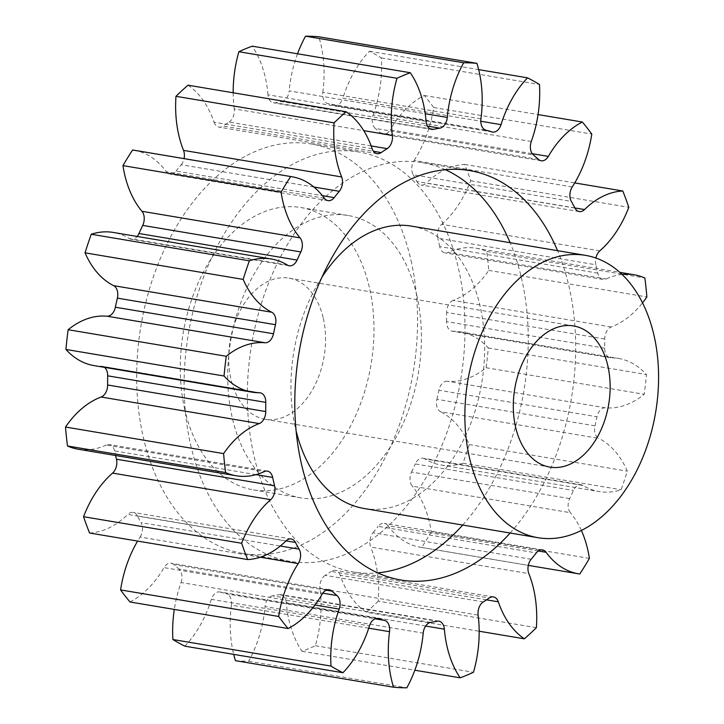 <?xml version="1.0" encoding="UTF-8"?>
<svg xmlns="http://www.w3.org/2000/svg" width="724" height="724" viewBox="0 0 724 724"><rect width="100%" height="100%" fill="white"/><g stroke="black" fill="none" stroke-linecap="round" stroke-linejoin="round"><path stroke-width="0.54" stroke-dasharray="3.62 2.71" d="M445.378 169.715A207.571 138.085 99.5 0 0 422.192 162.61A207.571 138.085 99.5 0 0 285.627 247.626A207.571 138.085 99.5 0 0 253.871 455.414A207.571 138.085 99.5 0 0 353.421 572.014A207.571 138.085 99.5 0 0 377.656 572.874M462.699 525.054A207.571 138.085 99.5 0 0 521.732 279.211A207.571 138.085 99.5 0 0 510.13 242.703M510.13 533.018A207.571 138.085 99.5 0 0 569.164 287.175A207.571 138.085 99.5 0 0 557.561 250.667M184.756 409.485A143.153 95.233 -80.5 0 1 206.657 266.179A143.153 95.233 -80.5 0 1 300.84 207.544A143.153 95.233 -80.5 0 1 369.493 287.962A143.153 95.233 -80.5 0 1 347.592 431.269A143.153 95.233 -80.5 0 1 253.409 489.895A143.153 95.233 -80.5 0 1 184.756 409.485M416.924 295.926A143.153 95.233 99.5 0 0 348.271 215.508A143.153 95.233 99.5 0 0 254.088 274.143A143.153 95.233 99.5 0 0 232.196 417.449A143.153 95.233 99.5 0 0 300.84 497.868A143.153 95.233 99.5 0 0 395.023 439.233A143.153 95.233 99.5 0 0 416.924 295.926M190.629 444.789A207.571 138.085 99.5 0 0 290.17 561.39A207.571 138.085 99.5 0 0 426.735 476.374A207.571 138.085 99.5 0 0 458.491 268.586A207.571 138.085 99.5 0 0 358.941 151.986A207.571 138.085 99.5 0 0 222.377 237.001A207.571 138.085 99.5 0 0 190.629 444.789M411.051 260.613A207.571 138.085 -80.5 0 1 379.304 468.41A207.571 138.085 -80.5 0 1 242.739 553.426A207.571 138.085 -80.5 0 1 143.198 436.825A207.571 138.085 -80.5 0 1 174.946 229.028A207.571 138.085 -80.5 0 1 311.51 144.013A207.571 138.085 -80.5 0 1 411.051 260.613M323.311 318.343A71.576 47.612 -80.5 0 1 312.361 389.992A71.576 47.612 -80.5 0 1 265.265 419.305A71.576 47.612 -80.5 0 1 230.947 379.104A71.576 47.612 -80.5 0 1 241.888 307.447A71.576 47.612 -80.5 0 1 288.985 278.134A71.576 47.612 -80.5 0 1 323.311 318.343M364.091 508.492A143.153 95.233 99.5 0 0 458.274 449.857A143.153 95.233 99.5 0 0 480.166 306.551A143.153 95.233 99.5 0 0 411.522 226.132M321.927 277.238A143.153 95.233 99.5 0 0 295.437 428.074A143.153 95.233 99.5 0 0 296.107 430.916M426.092 121.379L267.98 94.817A10.878 7.24 99.5 0 0 268.269 96.717A10.878 7.24 99.5 0 0 273.491 102.835A10.878 7.24 99.5 0 0 275.373 102.781L429.839 128.736M480.926 118.881L322.813 92.328A10.878 7.24 99.5 0 0 323.013 97.586A10.878 7.24 99.5 0 0 327.836 103.613L485.949 130.175M531.289 141.488L373.177 114.926A10.878 7.24 99.5 0 0 372.579 123.487A10.878 7.24 99.5 0 0 375.331 128.438L533.443 154.99M572.241 186.973L414.128 160.411A10.878 7.24 99.5 0 0 412.11 171.887A10.878 7.24 99.5 0 0 413.223 174.819L571.336 201.381M599.789 250.893L441.676 224.331A10.878 7.24 99.5 0 0 437.748 238.051A10.878 7.24 99.5 0 0 437.785 238.232L595.897 264.785A10.878 7.24 -80.5 0 1 595.852 264.604A10.878 7.24 -80.5 0 1 595.888 258.034M597.798 273.138L439.685 246.585A10.878 7.24 99.5 0 0 439.721 246.766A10.878 7.24 99.5 0 0 444.943 252.875A10.878 7.24 99.5 0 0 448.056 252.414L606.169 278.966A10.878 7.24 -80.5 0 1 603.056 279.437A10.878 7.24 -80.5 0 1 597.834 273.328A10.878 7.24 -80.5 0 1 597.798 273.138A250.522 166.656 99.5 0 0 596.875 268.948A250.522 166.656 99.5 0 0 595.897 264.785M604.685 348.181L446.572 321.619A10.878 7.24 99.5 0 0 446.916 325.058A10.878 7.24 99.5 0 0 452.129 331.176A10.878 7.24 99.5 0 0 452.943 331.239L611.056 357.801A10.878 7.24 -80.5 0 1 610.241 357.728A10.878 7.24 -80.5 0 1 605.029 351.62A10.878 7.24 -80.5 0 1 604.685 348.181A250.522 166.656 99.5 0 0 604.739 339.013A10.878 7.24 -80.5 0 1 611.228 326.986A97.921 65.142 99.5 0 0 642.532 302.849M594.983 425.866L436.88 399.304A10.878 7.24 99.5 0 0 436.789 406.119A10.878 7.24 99.5 0 0 440.617 411.775L598.73 438.337A10.878 7.24 -80.5 0 1 594.902 432.681A10.878 7.24 -80.5 0 1 594.983 425.866A250.522 166.656 99.5 0 0 596.983 416.789A10.878 7.24 -80.5 0 1 605.436 407.811A97.921 65.142 99.5 0 0 644.215 394.281A314.94 209.507 -80.5 0 0 646.432 374.552A97.921 65.142 99.5 0 0 618.368 358.398A97.921 65.142 99.5 0 0 611.056 357.801M569.652 498.601L411.54 472.048A10.878 7.24 99.5 0 0 410.354 482.021A10.878 7.24 99.5 0 0 412.291 486.139L570.403 512.701A10.878 7.24 -80.5 0 1 568.467 508.583A10.878 7.24 -80.5 0 1 569.652 498.601A250.522 166.656 99.5 0 0 573.399 490.492A10.878 7.24 -80.5 0 1 581.2 484.772A10.878 7.24 -80.5 0 1 582.992 485.451A97.921 65.142 99.5 0 0 599.11 491.56A97.921 65.142 99.5 0 0 621.111 489.75A314.94 209.507 -80.5 0 0 627.319 471.161A97.921 65.142 99.5 0 0 598.73 438.337M531.154 559.272L373.05 532.71A10.878 7.24 99.5 0 0 370.19 545.317A10.878 7.24 99.5 0 0 370.724 547.054L528.837 573.616M267.98 94.817A97.921 65.142 99.5 0 0 265.373 77.721A97.921 65.142 99.5 0 0 252.196 46.173M322.813 92.328A97.921 65.142 99.5 0 0 321.003 44.96A97.921 65.142 99.5 0 0 318.813 36.779M439.685 246.585A250.522 166.656 99.5 0 0 438.762 242.386A250.522 166.656 99.5 0 0 437.785 238.232M589.399 558.385L431.287 531.823A97.921 65.142 99.5 0 0 429.667 523.262A97.921 65.142 99.5 0 0 412.291 486.139M536.384 627.69L378.281 601.128A97.921 65.142 99.5 0 0 375.557 562.702A97.921 65.142 99.5 0 0 370.724 547.054M581.363 530.439A97.921 65.142 99.5 0 0 570.403 512.701M622.088 274.441A97.921 65.142 99.5 0 0 606.169 278.966M427.422 126.085L281.672 101.604A250.522 166.656 99.5 0 0 275.373 102.781M281.672 101.604A10.878 7.24 99.5 0 0 289.166 90.862L425.223 113.713M297.528 53.784A97.921 65.142 99.5 0 0 289.166 90.862M491.922 131.886L333.809 105.324A250.522 166.656 99.5 0 0 327.836 103.613M333.809 105.324A10.878 7.24 99.5 0 0 334.47 105.487A10.878 7.24 99.5 0 0 342.904 98.075L480.79 121.243M373.177 114.926A97.921 65.142 99.5 0 0 381.349 57.92A314.94 209.507 -80.5 0 0 369.412 51.268A97.921 65.142 99.5 0 0 342.904 98.075M538.511 159.434L380.399 132.872A250.522 166.656 99.5 0 0 375.331 128.438M380.399 132.872A10.878 7.24 99.5 0 0 383.087 134.23A10.878 7.24 99.5 0 0 390.209 129.831L532.258 153.696M414.128 160.411A97.921 65.142 99.5 0 0 433.685 107.523A314.94 209.507 -80.5 0 0 424.246 95.459A97.921 65.142 99.5 0 0 390.209 129.831M574.992 208.105L416.888 181.543A250.522 166.656 99.5 0 0 413.223 174.819M416.888 181.543A10.878 7.24 99.5 0 0 421.151 185.018A10.878 7.24 99.5 0 0 426.445 183.009L574.919 207.951M441.676 224.331A97.921 65.142 99.5 0 0 470.7 180.738A314.94 209.507 -80.5 0 0 464.69 164.439A97.921 65.142 99.5 0 0 426.445 183.009M611.228 326.986L453.115 300.424A97.921 65.142 99.5 0 0 488.763 270.396A314.94 209.507 -80.5 0 0 486.763 251.454A97.921 65.142 99.5 0 0 476.093 248.223A97.921 65.142 99.5 0 0 448.056 252.414M453.115 300.424A10.878 7.24 99.5 0 0 446.627 312.451L604.739 339.013M446.572 321.619A250.522 166.656 99.5 0 0 446.627 312.451M605.436 407.811L447.332 381.249A97.921 65.142 99.5 0 0 486.103 367.72A314.94 209.507 -80.5 0 0 488.32 347.991A97.921 65.142 99.5 0 0 460.256 331.836A97.921 65.142 99.5 0 0 452.943 331.239M447.332 381.249A10.878 7.24 99.5 0 0 438.871 390.227L596.983 416.789M436.88 399.304A250.522 166.656 99.5 0 0 438.871 390.227M582.992 485.451L424.879 458.889A97.921 65.142 99.5 0 0 440.997 464.998A97.921 65.142 99.5 0 0 462.998 463.188A314.94 209.507 -80.5 0 0 469.206 444.599A97.921 65.142 99.5 0 0 440.617 411.775M424.879 458.889A10.878 7.24 99.5 0 0 423.088 458.211A10.878 7.24 99.5 0 0 415.286 463.939L573.399 490.492M411.54 472.048A250.522 166.656 99.5 0 0 415.286 463.939M431.287 531.823A314.94 209.507 -80.5 0 1 421.694 547.453L579.797 574.005M538.294 550.991L387.964 525.742A97.921 65.142 99.5 0 0 420.373 547.244A97.921 65.142 99.5 0 0 421.694 547.453M387.964 525.742A10.878 7.24 99.5 0 0 384.363 523.352A10.878 7.24 99.5 0 0 378.172 526.366L536.285 552.928M373.05 532.71A250.522 166.656 99.5 0 0 378.172 526.366M378.281 601.128A314.94 209.507 -80.5 0 1 366.235 612.26L479.179 631.228M486.501 599.843L340.208 575.272A97.921 65.142 99.5 0 0 366.235 612.26M340.208 575.272A10.878 7.24 99.5 0 0 335.321 570.349A10.878 7.24 99.5 0 0 331.176 571.408L489.288 597.97M483.279 601.925L325.167 575.363A250.522 166.656 99.5 0 0 331.176 571.408M325.167 575.363A10.878 7.24 99.5 0 0 320.008 588.558L478.121 615.119M425.649 626.034L286.27 602.621A97.921 65.142 99.5 0 0 302.053 651.265A314.94 209.507 -80.5 0 0 315.365 645.717A97.921 65.142 99.5 0 0 320.008 588.558M286.27 602.621A10.878 7.24 99.5 0 0 280.758 594.612A10.878 7.24 99.5 0 0 278.885 594.657L436.988 621.219M430.69 622.396L272.577 595.834A250.522 166.656 99.5 0 0 278.885 594.657M272.577 595.834A10.878 7.24 99.5 0 0 265.084 606.576L423.196 633.138M235.436 660.659A314.94 209.507 -80.5 0 0 248.712 661.238A97.921 65.142 99.5 0 0 265.084 606.576M368.733 628.179L231.436 605.119A97.921 65.142 99.5 0 0 233.698 654.378M231.436 605.119A10.878 7.24 99.5 0 0 226.413 593.825L375.168 618.812M377.213 618.45L220.44 592.114A250.522 166.656 99.5 0 0 226.413 593.825M220.44 592.114A10.878 7.24 99.5 0 0 219.779 591.951A10.878 7.24 99.5 0 0 211.345 599.363L369.457 625.925M184.837 646.17A97.921 65.142 99.5 0 0 211.345 599.363M314.985 605.011L181.072 582.512A97.921 65.142 99.5 0 0 174.312 609.427M181.072 582.512A10.878 7.24 99.5 0 0 178.918 569.01L322.795 593.173M326.298 590.178L173.851 564.566A250.522 166.656 99.5 0 0 178.918 569.01M173.851 564.566A10.878 7.24 99.5 0 0 171.163 563.218A10.878 7.24 99.5 0 0 164.04 567.607L322.153 594.169M130.003 601.979A97.921 65.142 99.5 0 0 164.04 567.607M260.278 557.209L140.121 537.027A97.921 65.142 99.5 0 0 137.614 541.072M140.121 537.027A10.878 7.24 99.5 0 0 141.026 522.619L280.297 546.014M286.043 540.873L137.37 515.895A250.522 166.656 99.5 0 0 141.026 522.619M137.37 515.895A10.878 7.24 99.5 0 0 133.098 512.429A10.878 7.24 99.5 0 0 127.813 514.429L285.917 540.991M89.568 533.009A97.921 65.142 99.5 0 0 127.813 514.429M256.07 474.627L114.564 450.862A250.522 166.656 99.5 0 0 115.587 455.505M114.564 450.862A10.878 7.24 99.5 0 0 109.306 444.563A10.878 7.24 99.5 0 0 106.193 445.034L264.305 471.586M78.156 449.224A97.921 65.142 99.5 0 0 106.193 445.034M104.5 367.367A10.878 7.24 99.5 0 0 102.12 366.272A10.878 7.24 99.5 0 0 101.306 366.199L259.418 392.761M93.993 365.602A97.921 65.142 99.5 0 0 101.306 366.199M287.482 265.111L129.37 238.549A97.921 65.142 99.5 0 0 113.252 232.44M129.37 238.549A10.878 7.24 99.5 0 0 131.162 239.228A10.878 7.24 99.5 0 0 137.162 236.458M324.397 198.258L166.285 171.697A97.921 65.142 99.5 0 0 133.877 150.194M166.285 171.697A10.878 7.24 99.5 0 0 169.887 174.086A10.878 7.24 99.5 0 0 176.077 171.072L322.397 195.652M313.917 187.027L181.208 164.728A250.522 166.656 99.5 0 0 176.077 171.072M181.208 164.728A10.878 7.24 99.5 0 0 184.05 158.619M372.154 148.728L214.042 122.175A97.921 65.142 99.5 0 0 188.014 85.188M214.042 122.175A10.878 7.24 99.5 0 0 218.929 127.089A10.878 7.24 99.5 0 0 223.073 126.03L373.466 151.289M371.168 145.94L229.083 122.075A250.522 166.656 99.5 0 0 223.073 126.03M229.083 122.075A10.878 7.24 99.5 0 0 234.241 108.881L363.756 130.637M233.182 92.772A97.921 65.142 99.5 0 0 234.241 108.881M369.412 51.268L478.664 69.622M381.349 57.92L539.461 84.473M424.246 95.459L538.05 114.573M433.685 107.523L591.798 134.085M464.69 164.439L574.747 182.928M470.7 180.738L628.812 207.299M486.763 251.454L644.876 278.016M488.763 270.396L646.867 296.958M488.32 347.991L646.432 374.552M486.103 367.72L644.215 394.281M469.206 444.599L627.319 471.161M462.998 463.188L621.111 489.75M315.365 645.717L473.478 672.279M302.053 651.265L414.834 670.216M248.712 661.238L406.825 687.8M400.852 579.987L353.421 572.014M300.84 207.544L348.271 215.508M242.739 553.426L290.17 561.39M549.869 467.116L265.265 419.305M377.041 153.651L218.929 127.089M420.373 547.244L528.312 565.381M440.997 464.998L599.11 491.56M460.256 331.836L618.368 358.398M476.093 248.223L619.835 272.369M327.999 200.648L169.887 174.086M289.274 265.789L131.162 239.228M260.233 392.824L102.12 366.272M267.418 471.125L109.306 444.563M291.211 538.982L133.098 512.429M329.275 589.77L171.163 563.218M377.892 618.513L219.779 591.951M438.871 621.165L280.758 594.612M493.433 596.911L335.321 570.349M542.475 549.914L384.363 523.352M581.2 484.772L423.088 458.211M610.241 357.728L452.129 331.176M603.056 279.437L444.943 252.875M579.263 211.571L421.151 185.018M541.199 160.782L383.087 134.23M492.582 132.049L334.47 105.487M431.604 129.388L273.491 102.835M573.58 325.936L288.985 278.134M311.51 144.013L358.941 151.986M253.409 489.895L300.84 497.868M469.623 170.574L422.192 162.61"/><path stroke-width="1.09" d="M377.656 572.874A207.571 138.085 99.5 0 0 462.699 525.054M557.561 250.667A207.571 138.085 99.5 0 0 469.623 170.574A207.571 138.085 99.5 0 0 333.058 255.59A207.571 138.085 99.5 0 0 301.311 463.387A207.571 138.085 99.5 0 0 400.852 579.987A207.571 138.085 99.5 0 0 510.13 533.018M607.907 366.145A71.576 47.612 -80.5 0 1 596.956 437.803A71.576 47.612 -80.5 0 1 549.869 467.116A71.576 47.612 -80.5 0 1 515.542 426.907A71.576 47.612 -80.5 0 1 526.493 355.258A71.576 47.612 -80.5 0 1 573.58 325.936A71.576 47.612 -80.5 0 1 607.907 366.145M469.36 457.287A143.153 95.233 -80.5 0 1 491.261 313.981A143.153 95.233 -80.5 0 1 585.444 255.355A143.153 95.233 -80.5 0 1 654.089 335.764A143.153 95.233 -80.5 0 1 632.197 479.071A143.153 95.233 -80.5 0 1 538.013 537.706A143.153 95.233 -80.5 0 1 469.36 457.287M585.444 255.355L411.522 226.132A143.153 95.233 99.5 0 0 321.927 277.238M478.664 69.622L527.524 77.83A97.921 65.142 99.5 0 0 501.017 124.637A10.878 7.24 -80.5 0 1 492.582 132.049A10.878 7.24 -80.5 0 1 491.922 131.886A250.522 166.656 99.5 0 0 485.949 130.175A10.878 7.24 -80.5 0 1 481.125 124.148A10.878 7.24 -80.5 0 1 480.926 118.881A97.921 65.142 99.5 0 0 479.116 71.522A97.921 65.142 99.5 0 0 476.926 63.341L318.813 36.779A314.94 209.507 -80.5 0 0 305.537 36.2L463.65 62.762A97.921 65.142 99.5 0 0 447.278 117.424A10.878 7.24 -80.5 0 1 439.785 128.166A250.522 166.656 99.5 0 0 433.477 129.343A10.878 7.24 -80.5 0 1 431.604 129.388A10.878 7.24 -80.5 0 1 426.382 123.279A10.878 7.24 -80.5 0 1 426.092 121.379A97.921 65.142 99.5 0 0 423.486 104.274A97.921 65.142 99.5 0 0 410.309 72.735A314.94 209.507 -80.5 0 0 396.996 78.282A97.921 65.142 99.5 0 0 392.354 135.442A10.878 7.24 -80.5 0 1 387.195 148.637A250.522 166.656 99.5 0 0 381.186 152.592A10.878 7.24 -80.5 0 1 377.041 153.651A10.878 7.24 -80.5 0 1 372.154 148.728A97.921 65.142 99.5 0 0 346.126 111.74A314.94 209.507 -80.5 0 0 334.081 122.872A97.921 65.142 99.5 0 0 341.637 176.946A10.878 7.24 -80.5 0 1 339.312 191.29A250.522 166.656 99.5 0 0 334.189 197.634A10.878 7.24 -80.5 0 1 327.999 200.648A10.878 7.24 -80.5 0 1 324.397 198.258A97.921 65.142 99.5 0 0 291.989 176.756A97.921 65.142 99.5 0 0 290.668 176.547A314.94 209.507 -80.5 0 0 281.075 192.177A97.921 65.142 99.5 0 0 300.071 237.861A10.878 7.24 -80.5 0 1 300.822 251.952A250.522 166.656 99.5 0 0 297.075 260.061A10.878 7.24 -80.5 0 1 289.274 265.789A10.878 7.24 -80.5 0 1 287.482 265.111A97.921 65.142 99.5 0 0 271.364 259.002A97.921 65.142 99.5 0 0 249.364 260.812A314.94 209.507 -80.5 0 0 243.155 279.401A97.921 65.142 99.5 0 0 271.744 312.225A10.878 7.24 -80.5 0 1 275.482 324.696A250.522 166.656 99.5 0 0 273.491 333.773A10.878 7.24 -80.5 0 1 265.029 342.751A97.921 65.142 99.5 0 0 226.259 356.28A314.94 209.507 -80.5 0 0 224.042 376.009A97.921 65.142 99.5 0 0 252.106 392.164A97.921 65.142 99.5 0 0 259.418 392.761A10.878 7.24 -80.5 0 1 260.233 392.824A10.878 7.24 -80.5 0 1 265.789 402.381A250.522 166.656 99.5 0 0 265.735 411.549A10.878 7.24 -80.5 0 1 259.246 423.576A97.921 65.142 99.5 0 0 223.598 453.604A314.94 209.507 -80.5 0 0 225.598 472.546A97.921 65.142 99.5 0 0 236.268 475.777A97.921 65.142 99.5 0 0 264.305 471.586A10.878 7.24 -80.5 0 1 267.418 471.125A10.878 7.24 -80.5 0 1 272.677 477.415A250.522 166.656 99.5 0 0 274.577 485.768A10.878 7.24 -80.5 0 1 270.686 499.669A97.921 65.142 99.5 0 0 241.662 543.262A314.94 209.507 -80.5 0 0 247.671 559.562A97.921 65.142 99.5 0 0 285.917 540.991A10.878 7.24 -80.5 0 1 291.211 538.982A10.878 7.24 -80.5 0 1 295.473 542.457A250.522 166.656 99.5 0 0 299.139 549.181A10.878 7.24 -80.5 0 1 298.234 563.589A97.921 65.142 99.5 0 0 278.677 616.477A314.94 209.507 -80.5 0 0 288.116 628.541A97.921 65.142 99.5 0 0 322.153 594.169A10.878 7.24 -80.5 0 1 329.275 589.77A10.878 7.24 -80.5 0 1 331.963 591.128A250.522 166.656 99.5 0 0 337.031 595.562A10.878 7.24 -80.5 0 1 339.185 609.074A97.921 65.142 99.5 0 0 331.013 666.08A314.94 209.507 -80.5 0 0 342.95 672.732A97.921 65.142 99.5 0 0 369.457 625.925A10.878 7.24 -80.5 0 1 377.892 618.513A10.878 7.24 -80.5 0 1 378.552 618.676A250.522 166.656 99.5 0 0 384.525 620.387A10.878 7.24 -80.5 0 1 389.548 631.672A97.921 65.142 99.5 0 0 393.548 687.221A314.94 209.507 -80.5 0 0 406.825 687.8A97.921 65.142 99.5 0 0 423.196 633.138A10.878 7.24 -80.5 0 1 430.69 622.396A250.522 166.656 99.5 0 0 436.988 621.219A10.878 7.24 -80.5 0 1 438.871 621.165A10.878 7.24 -80.5 0 1 444.382 629.183A97.921 65.142 99.5 0 0 460.165 677.827A314.94 209.507 -80.5 0 0 473.478 672.279A97.921 65.142 99.5 0 0 478.121 615.119A10.878 7.24 -80.5 0 1 483.279 601.925A250.522 166.656 99.5 0 0 489.288 597.97A10.878 7.24 -80.5 0 1 493.433 596.911A10.878 7.24 -80.5 0 1 498.32 601.825A97.921 65.142 99.5 0 0 524.348 638.812A314.94 209.507 -80.5 0 0 536.384 627.69A97.921 65.142 99.5 0 0 533.669 589.264A97.921 65.142 99.5 0 0 528.837 573.616A10.878 7.24 -80.5 0 1 528.303 571.879A10.878 7.24 -80.5 0 1 531.154 559.272A250.522 166.656 99.5 0 0 536.285 552.928A10.878 7.24 -80.5 0 1 542.475 549.914A10.878 7.24 -80.5 0 1 546.077 552.303A97.921 65.142 99.5 0 0 578.485 573.806A97.921 65.142 99.5 0 0 579.797 574.005A314.94 209.507 -80.5 0 0 589.399 558.385A97.921 65.142 99.5 0 0 587.779 549.824A97.921 65.142 99.5 0 0 581.363 530.439M538.05 114.573L582.358 122.021A97.921 65.142 99.5 0 0 548.321 156.393A10.878 7.24 -80.5 0 1 541.199 160.782A10.878 7.24 -80.5 0 1 538.511 159.434A250.522 166.656 99.5 0 0 533.443 154.99A10.878 7.24 -80.5 0 1 530.692 150.049A10.878 7.24 -80.5 0 1 531.289 141.488A97.921 65.142 99.5 0 0 539.461 84.473A314.94 209.507 -80.5 0 0 527.524 77.83M574.747 182.928L622.794 190.991A97.921 65.142 99.5 0 0 584.549 209.571A10.878 7.24 -80.5 0 1 579.263 211.571A10.878 7.24 -80.5 0 1 574.992 208.105A250.522 166.656 99.5 0 0 571.336 201.381A10.878 7.24 -80.5 0 1 570.222 198.448A10.878 7.24 -80.5 0 1 572.241 186.973A97.921 65.142 99.5 0 0 591.798 134.085A314.94 209.507 -80.5 0 0 582.358 122.021M595.888 258.034A10.878 7.24 -80.5 0 1 599.789 250.893A97.921 65.142 99.5 0 0 628.812 207.299A314.94 209.507 -80.5 0 0 622.794 190.991M642.532 302.849A97.921 65.142 99.5 0 0 646.867 296.958A314.94 209.507 -80.5 0 0 644.876 278.016A97.921 65.142 99.5 0 0 634.206 274.776A97.921 65.142 99.5 0 0 622.088 274.441M463.65 62.762A314.94 209.507 -80.5 0 1 476.926 63.341M396.996 78.282L238.884 51.721A314.94 209.507 -80.5 0 1 252.196 46.173L410.309 72.735M305.537 36.2A97.921 65.142 99.5 0 0 297.528 53.784M233.698 654.378A97.921 65.142 99.5 0 0 235.436 660.659L393.548 687.221M342.95 672.732L184.837 646.17A314.94 209.507 -80.5 0 1 172.9 639.527L331.013 666.08M174.312 609.427A97.921 65.142 99.5 0 0 172.9 639.527M288.116 628.541L130.003 601.979A314.94 209.507 -80.5 0 1 120.564 589.915L278.677 616.477M137.614 541.072A97.921 65.142 99.5 0 0 120.564 589.915M247.671 559.562L89.568 533.009A314.94 209.507 -80.5 0 1 83.55 516.701L241.662 543.262M270.686 499.669L112.573 473.107A97.921 65.142 99.5 0 0 83.55 516.701M112.573 473.107A10.878 7.24 99.5 0 0 116.464 459.215L274.577 485.768M115.587 455.505A250.522 166.656 99.5 0 0 116.464 459.215M259.246 423.576L101.134 397.014A97.921 65.142 99.5 0 0 65.495 427.042A314.94 209.507 -80.5 0 0 67.486 445.984A97.921 65.142 99.5 0 0 78.156 449.224L236.268 475.777M101.134 397.014A10.878 7.24 99.5 0 0 107.623 384.987L265.735 411.549M265.789 402.381L107.677 375.819A250.522 166.656 99.5 0 0 107.623 384.987M107.677 375.819A10.878 7.24 99.5 0 0 104.5 367.367M265.029 342.751L106.926 316.189A97.921 65.142 99.5 0 0 68.147 329.719A314.94 209.507 -80.5 0 0 65.929 349.448A97.921 65.142 99.5 0 0 93.993 365.602L252.106 392.164M106.926 316.189A10.878 7.24 99.5 0 0 115.378 307.211L273.491 333.773M275.482 324.696L117.378 298.134A250.522 166.656 99.5 0 0 115.378 307.211M117.378 298.134A10.878 7.24 99.5 0 0 113.632 285.663L271.744 312.225M271.364 259.002L113.252 232.44A97.921 65.142 99.5 0 0 91.251 234.25A314.94 209.507 -80.5 0 0 85.043 252.839A97.921 65.142 99.5 0 0 113.632 285.663M137.162 236.458A10.878 7.24 99.5 0 0 138.963 233.508L297.075 260.061M300.822 251.952L142.709 225.399A250.522 166.656 99.5 0 0 138.963 233.508M142.709 225.399A10.878 7.24 99.5 0 0 141.958 211.299L300.071 237.861M291.989 176.756L133.877 150.194A97.921 65.142 99.5 0 0 132.564 149.995A314.94 209.507 -80.5 0 0 122.962 165.615A97.921 65.142 99.5 0 0 141.958 211.299M184.05 158.619A10.878 7.24 99.5 0 0 183.525 150.384L341.637 176.946M346.126 111.74L188.014 85.188A314.94 209.507 -80.5 0 0 175.977 96.31A97.921 65.142 99.5 0 0 183.525 150.384M238.884 51.721A97.921 65.142 99.5 0 0 233.182 92.772M479.179 631.228L524.348 638.812M414.834 670.216L460.165 677.827M67.486 445.984L225.598 472.546M65.495 427.042L223.598 453.604M65.929 349.448L224.042 376.009M68.147 329.719L226.259 356.28M85.043 252.839L243.155 279.401M91.251 234.25L249.364 260.812M122.962 165.615L281.075 192.177M132.564 149.995L290.668 176.547M175.977 96.31L334.081 122.872M296.107 430.916A143.153 95.233 99.5 0 0 364.091 508.492L538.013 537.706M510.13 242.703A207.571 138.085 99.5 0 0 445.378 169.715M363.756 130.637L392.354 135.442M387.195 148.637L371.168 145.94M373.466 151.289L381.186 152.592M339.312 191.29L313.917 187.027M322.397 195.652L334.189 197.634M272.677 477.415L256.07 474.627M295.473 542.457L286.043 540.873M280.297 546.014L299.139 549.181M298.234 563.589L260.278 557.209M331.963 591.128L326.298 590.178M322.795 593.173L337.031 595.562M339.185 609.074L314.985 605.011M378.552 618.676L377.213 618.45M375.168 618.812L384.525 620.387M389.548 631.672L368.733 628.179M444.382 629.183L425.649 626.034M498.32 601.825L486.501 599.843M546.077 552.303L538.294 550.991M574.919 207.951L584.549 209.571M532.258 153.696L548.321 156.393M480.79 121.243L501.017 124.637M425.223 113.713L447.278 117.424M439.785 128.166L427.422 126.085M429.839 128.736L433.477 129.343M528.312 565.381L578.485 573.806M619.835 272.369L634.206 274.776"/></g></svg>
